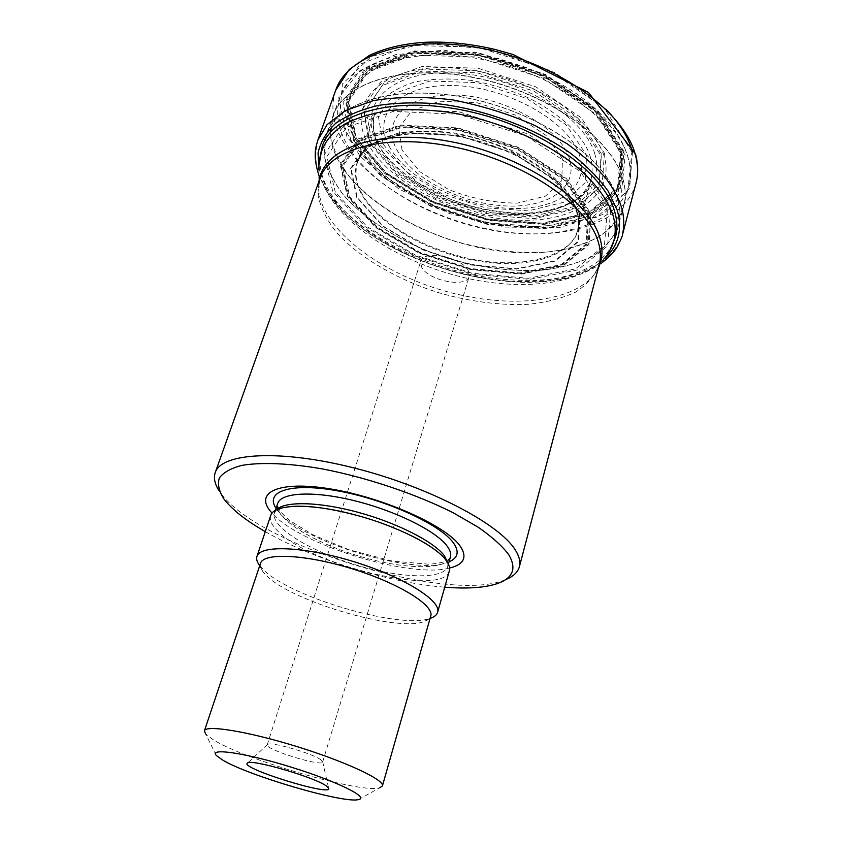 <?xml version="1.0" encoding="UTF-8"?>
<svg xmlns="http://www.w3.org/2000/svg" width="842" height="842" viewBox="0 0 842 842"><rect width="100%" height="100%" fill="white"/><g stroke="black" fill="none" stroke-linecap="round" stroke-linejoin="round"><path stroke-width="0.63" stroke-dasharray="4.21 3.16" d="M265.283 531.639C313.55 559.456 389.193 582.874 444.723 587.19M449.575 568.076C409.707 578.717 298.963 544.437 272.082 513.136M505.495 579.696L503.505 580.443C444.608 602.914 256.505 544.69 220.593 492.865L219.383 491.128M270.671 515.63C269.387 519.861 271.587 524.84 277.292 530.586C308.719 564.94 443.871 597.588 449.323 570.939M216.352 755.506L205.616 733.961L212.921 739.529C244.717 759.831 361.323 793.817 379.658 787.828L358.618 799.542M260.504 563.382C259.736 565.803 260.567 568.624 263.02 571.844L267.125 576.254C293.469 602.009 396.677 632.058 423.884 621.638C427.725 620.365 430.009 618.512 430.746 616.081M263.02 571.844L259.662 565.592L264.041 570.329C292.121 597.862 400.981 629.542 430.188 618.386L423.884 621.638M468.552 271.198C462.995 257.368 423.01 249.232 420.705 261.336L421.537 266.977C427.873 280.67 466.689 288.417 469.204 276.355L468.552 271.198M320.823 759.758C312.371 753.358 270.671 741.36 267.609 744.412L267.23 744.823C264.588 749.338 322.307 767.199 322.675 761.989L320.823 759.758M623.996 151.592L597.831 110.449L545.248 74.317L478.067 52.646L413.254 50.962L366.344 68.655L346.104 100.051L353.651 137.393L384.668 173.42L432.135 202.417L488.076 220.341L544.048 224.509L591.179 213.615L620.459 188.219L623.996 151.592M623.08 151.549L597.052 110.691L544.816 74.812L478.098 53.288L413.727 51.604L367.101 69.16L346.967 100.335L354.429 137.446L385.236 173.263L432.43 202.101L488.044 219.92L543.69 224.056L590.526 213.215L619.596 187.955L623.08 151.549M631.889 151.939L604.493 108.429L548.931 70.096L477.751 47.131L409.17 45.457L359.766 64.35L338.726 97.619L346.967 136.993L379.742 174.831L429.63 205.227L488.318 224.025L547.068 228.456L596.725 217.141L627.816 190.524L631.889 151.939M632.479 151.97L629.627 188.313L602.861 214.542L558.846 227.698L505.232 227.087L449.512 213.531L398.803 188.945L359.955 156.191L339.41 119.364L342.431 83.926L371.375 56.467L423.473 43.468L489.444 49.036L555.078 72.728L605.83 109.102M635.931 183.409C624.48 223.983 562.688 241.475 497.485 230.813C432.135 220.225 366.47 183.198 342.115 139.772C332.643 122.585 330.485 106.145 335.642 90.452M622.564 234.434C619.649 243.18 613.913 251.537 605.345 259.515C594.841 266.988 581.064 272.924 564.035 277.302C536.312 282.354 502.137 281.165 467.815 273.924C385.247 253.852 338.505 211.31 325.433 187.282C316.182 174.062 313.656 158.328 317.855 140.077M604.609 258.62C548.858 312.129 369.796 266.461 327.401 190.471L319.002 170.21M610.629 210.647L607.535 245.99L577.854 269.872L529.681 279.355L472.267 274.155L414.622 255.736L365.375 226.814L332.737 191.408L324.054 155.117L344.031 125.058L391.814 108.765L458.564 111.66L528.218 134.067L583.032 170.231L610.629 210.647M607.314 210.942L604.419 245.538L575.454 268.956L528.302 278.281L472.004 273.208L415.474 255.137L367.196 226.772L335.284 192.081L326.885 156.57L346.536 127.237L393.33 111.386L458.564 114.259L526.608 136.151L580.222 171.452L607.314 210.942M591.01 213.563L589.021 244.485L563.487 265.609L521.23 274.124L470.415 269.598L419.274 253.253L375.753 227.603L347.272 196.407L340.189 164.737L358.239 138.867L400.203 125.142L458.195 127.931L518.567 147.339L566.392 178.536L591.01 213.563M590.158 213.689L565.666 178.893L518.146 147.918L458.185 128.637L400.571 125.858L358.86 139.467L340.905 165.158L347.914 196.618L376.216 227.635L419.484 253.137L470.331 269.387L520.851 273.892L562.856 265.419L588.211 244.422L590.158 213.689M588.779 213.763L564.519 179.346L517.504 148.718L458.206 129.647L401.224 126.879L359.934 140.319L342.115 165.727L349.02 196.849L377.016 227.572L419.863 252.832L470.236 268.924L520.272 273.387L561.846 264.977L586.906 244.169L588.779 213.763M587.863 213.721L586.032 243.917L561.172 264.588L519.893 272.945L470.194 268.524L420.158 252.537L377.595 227.435L349.809 196.933L342.989 166.021L360.702 140.825L401.697 127.5L458.248 130.257L517.093 149.171L563.751 179.556L587.863 213.721M579.928 213.215L578.486 241.559L555.362 261.073L516.651 269.03L469.857 264.914L422.716 249.842L382.678 226.172L356.703 197.47L350.546 168.505L367.375 145.013L405.855 132.699L458.658 135.351L513.546 152.991L557.183 181.304L579.928 213.215M579.338 213.173L577.917 241.38L554.931 260.799L516.409 268.724L469.836 264.641L422.905 249.642L383.068 226.077L357.229 197.512L351.114 168.695L367.88 145.329L406.16 133.089L458.69 135.73L513.283 153.276L556.688 181.43L579.338 213.173M576.317 209.49C578.759 216.699 579.222 223.435 577.728 229.698L577.728 229.698C570.813 257.399 526.113 269.387 477.267 260.904C428.357 252.526 379.079 224.993 361.797 194.565C355.24 182.83 353.808 171.821 357.513 161.527L357.513 161.527C366.365 136.899 412.191 124.395 465.384 135.825C518.577 147.055 566.75 180.104 576.317 209.49M362.071 193.828C355.861 184.398 354.44 173.399 357.776 160.822L364.765 149.865C372.322 142.866 383.52 137.32 398.35 133.225C415.317 130.51 434.304 130.468 455.29 133.089C476.362 137.32 495.896 143.414 513.894 151.35C538.554 164.369 555.72 177.052 565.392 189.376C576.286 203.332 580.454 216.541 577.907 228.982L577.907 228.982C575.991 251.779 527.829 272.65 465.363 257.736C404.36 242.633 370.838 211.131 362.071 193.828M378.921 145.403C373.29 136.078 371.932 125.111 374.869 112.523L381.489 100.735C388.793 93.083 399.782 86.863 414.453 82.063C431.325 78.674 450.27 78.117 471.288 80.379C492.391 84.389 511.915 90.441 529.839 98.525C563.172 115.743 580.264 134.973 587.295 149.087C592.01 158.685 593.273 168.81 591.095 179.472L591.095 179.472C587.727 203.164 538.533 224.53 478.014 209.711C418.916 194.776 387.225 163.106 378.921 145.403M594.768 153.854C584.295 115.407 513.852 74.317 451.228 72.844C388.488 70.833 357.134 106.05 376.932 142.193C395.877 178.42 455.301 209.3 509.568 213.163C563.887 217.457 606.251 192.344 594.768 153.854M601.22 153.476L578.559 118.985L534.207 88.884L477.972 70.76L423.558 69.065L383.668 83.484L365.881 109.639L371.659 141.235L397.803 172.052L438.461 197.028L486.602 212.458L534.638 215.931L574.686 206.395L598.999 184.545L601.22 153.476M604.461 153.233L602.072 185.093L577.054 207.448L535.996 217.183L486.813 213.615L437.535 197.828L395.898 172.273L369.059 140.698L363.039 108.281L381.184 81.39L422.084 66.507L477.972 68.213L535.765 86.842L581.285 117.796L604.461 153.233M620.828 151.665L595.147 111.47L543.732 76.201L478.109 55.035L414.78 53.341L368.859 70.57L348.946 101.219L356.229 137.762L386.552 173.063L433.072 201.501L487.928 219.078L542.785 223.141L588.916 212.437L617.491 187.524L620.828 151.665M621.701 151.592L618.302 187.65L589.547 212.7L543.143 223.456L487.981 219.362L432.841 201.701L386.057 173.105L355.556 137.614L348.199 100.851L368.196 69.991L414.39 52.646L478.119 54.33L544.164 75.633L595.883 111.133L621.701 151.592M598.43 267.577L594.915 273.534C572.097 304.457 502.621 309.119 438.65 289.206C374.616 269.503 319.928 226.393 318.571 187.987L319.129 164.979C319.402 174.768 322.57 184.735 328.622 194.881C351.209 232.139 408.633 265.419 467.952 278.492C527.187 291.511 586.064 283.333 607.45 254.231L609.398 251.263M607.45 254.231L594.915 273.534L599.146 264.883C594.873 275.85 586.895 284.996 575.223 292.321C561.824 298.457 546.079 302.457 528.018 304.341C499.232 305.53 469.12 301.562 437.661 292.406C396.845 279.291 359.966 257.936 337.274 233.329C327.243 220.836 320.876 208.384 318.16 195.975L319.96 178.462L318.571 187.987L319.023 181.083M617.66 199.238C606.84 159.738 542.785 113.944 470.615 98.714C398.455 83.221 337.316 101.429 326.307 134.846L324.044 154.212C326.664 167.874 333.158 181.504 343.525 195.112C367.007 221.846 405.465 244.727 448.165 258.473C481.087 268.019 512.704 271.892 543.027 270.103C562.077 267.735 578.717 263.062 592.947 256.063C605.366 247.78 613.902 237.528 618.554 225.309C620.67 217.257 620.375 208.563 617.66 199.238M615.523 236.918C605.209 273.892 545.553 288.89 481.919 277.881C418.169 266.946 353.64 231.655 329.327 191.345C319.897 175.452 317.539 160.38 322.254 146.14L326.233 135.046C337 101.514 398.066 83.126 470.341 98.556C542.606 113.712 606.861 159.58 617.691 199.144C620.428 208.584 620.701 217.373 618.502 225.519C613.765 237.676 605.188 247.864 592.747 256.105C578.507 263.051 561.877 267.693 542.848 270.04C512.589 271.798 481.035 267.914 448.186 258.389C405.591 244.675 367.207 221.867 343.704 195.197C333.327 181.63 326.791 168.032 324.096 154.402L326.233 135.046L332.811 116.333C328.064 130.942 330.264 146.308 339.389 162.432C363.06 203.554 426.789 239.128 490.076 249.695C553.257 260.357 612.787 244.359 623.638 206.364C625.89 198.059 625.669 189.124 622.996 179.535C612.429 139.372 548.7 93.178 476.772 78.264C404.844 63.066 343.82 82.158 332.811 116.333L333.179 115.333C344.81 81.453 406.023 62.824 477.667 78.18C549.289 93.273 612.523 139.277 623.059 179.293C625.648 188.566 625.932 197.249 623.911 205.332C619.312 217.899 610.818 228.487 598.42 237.097C584.201 244.401 567.561 249.348 548.5 251.937C518.167 254.042 486.539 250.327 453.627 240.812C410.98 227.056 372.659 203.901 349.462 176.725C339.263 162.885 332.958 149.002 330.548 135.088L333.179 115.333L340.431 95.735C335.232 110.807 337.189 126.658 346.315 143.287C369.606 185.04 433.156 220.857 496.296 231.003C559.32 241.244 618.638 224.13 628.995 185.061C631.058 176.831 630.816 168.021 628.3 158.622C618.049 118.08 555.51 71.865 484.424 57.056C413.327 41.974 352.293 61.266 340.431 95.735L359.85 70.686L395.624 54.635L443.913 50.215L498.39 58.53L526.124 67.497C541.185 73.654 555.341 80.674 568.571 88.557C613.913 117.07 636.478 155.391 628.995 185.061L615.523 236.918M353.556 140.582L384.373 176.273L431.546 205.038L487.129 222.846L542.711 227.024L589.484 216.278L618.491 191.166L621.922 154.928L595.883 114.217L543.658 78.443L476.993 56.94L412.696 55.183L366.144 72.612L346.062 103.629L353.556 140.582M350.798 140.414L343.02 102.629L363.449 70.844L411.022 52.941L476.867 54.688L545.174 76.717L598.609 113.396L625.164 155.075L621.522 192.113L591.779 217.731L543.964 228.645L487.223 224.351L430.515 206.185L382.342 176.852L350.798 140.414M604.146 156.023C598.009 138.32 582.853 120.027 560.298 103.903C528.702 83.063 486.234 69.37 447.839 67.665C379.353 65.602 345.978 104.219 367.796 143.256C388.678 182.398 452.712 215.51 511.252 219.794C569.834 224.54 616.186 197.807 604.146 156.023M354.661 140.719L347.725 122.153C346.136 109.849 348.146 98.314 353.745 87.536C361.492 77.485 372.69 69.202 387.373 62.687C403.855 57.445 422.673 54.73 443.839 54.509C477.561 56.33 510.631 64.571 543.027 79.222C563.056 89.736 580.296 101.545 594.736 114.638C607.135 128.079 615.744 141.519 620.575 154.939L622.438 173.936C620.165 185.735 614.555 196.07 605.619 204.953C585.337 221.257 552.131 228.498 515.157 226.161C449.891 221.235 378.69 184.63 354.661 140.719M383.142 144.245L406.202 171.684L442.439 194.018L485.476 207.816L528.344 210.847L563.845 202.238L585.085 182.746L586.6 155.244L566.266 124.942L527.124 98.588L477.73 82.674L429.852 81.011L394.477 93.451L378.374 116.333L383.142 144.245M370.185 143.55L364.302 111.818L382.163 85.547L422.316 71.075L477.119 72.822L533.786 91.083L578.475 121.374L601.304 156.044L599.062 187.24L574.581 209.142L534.27 218.667L485.929 215.131L437.482 199.607L396.54 174.505L370.185 143.55M569.297 158.338C560.109 128.152 505.116 96.598 456.175 95.083C407.096 93.136 381.194 120.017 396.382 148.792C410.896 177.599 458.943 202.764 502.632 205.753C546.395 209.111 579.254 188.576 569.297 158.338M388.751 145.508C371.754 113.754 399.918 83.579 454.417 85.558C508.8 87.073 569.918 122.385 579.675 155.886C590.284 189.429 553.657 211.858 505.621 208.142C457.659 204.816 405.002 177.315 388.751 145.508M402.055 150.076L398.75 128.205L411.864 110.565L439.777 101.229L477.067 102.735L515.441 115.091L546.079 135.425L562.424 158.97L561.814 180.577L545.5 196.112L517.514 203.09C494.77 203.143 471.909 198.68 448.912 189.703L420.084 171.852L402.055 150.076M276.039 508.305C294.142 539.543 416.453 577.402 449.028 561.856M276.239 509.978L274.534 512.82C270.103 526.429 308.372 550.331 353.524 564.182C398.613 578.265 443.702 580.159 447.733 566.434L447.923 563.13M277.66 503.495C273.134 517.377 311.235 541.469 356.282 555.299C401.266 569.339 446.313 570.981 450.417 556.972C450.512 557.888 449.018 559.256 445.923 561.088C443.239 562.372 437.735 563.424 429.388 564.256L392.561 561.13L349.188 549.837L313.329 534.986L290.101 520.777C284.301 515.841 280.597 512.02 278.986 509.326C277.523 506.126 277.071 504.179 277.66 503.495M601.862 262.83C537.385 310.772 368.165 264.156 325.496 189.145L318.876 175.231M577.728 229.698C579.149 224.698 578.675 218.467 576.317 210.995C567.35 183.188 519.861 149.823 466.668 138.109C413.033 126.805 368.028 136.162 357.513 161.527L374.869 112.523C373.901 116.385 370.059 124.69 378.889 143.635L417.474 182.525L452.27 199.954C478.182 209.416 503.632 213.773 528.597 213.026C553.352 211.121 571.434 204.595 582.864 193.46C588.158 186.461 590.905 181.788 591.105 179.451L577.728 229.698M275.313 510.494L274.534 512.82C272.524 511.315 277.639 509.252 289.88 506.621M448.407 564.066L447.733 566.434C448.618 565.635 447.628 563.098 444.744 558.835L438.566 552.647M322.675 761.989L469.204 276.355M267.23 744.823L420.705 261.336M267.609 744.412L247.632 762.957M322.602 761.442L328.601 788.028M497.548 583.527L503.505 580.443M223.772 498.78L220.593 492.865"/><path stroke-width="1.26" d="M444.723 587.19C467.226 588.99 484.834 587.769 497.548 583.527C513.199 577.991 516.872 568.308 508.589 554.457C502.169 545.984 492.128 536.964 478.477 527.397L453.691 513.041C416.053 493.98 366.565 477.351 321.812 468.815C288.943 463.184 261.199 462.1 242.012 465.363C230.855 468.268 223.288 472.488 219.32 478.046C217.425 484.192 218.909 491.096 223.772 498.78C231.866 509.463 245.696 520.419 265.283 531.639M272.082 513.136C252.926 492.928 277.481 480.119 330.559 488.949C383.447 497.496 446.439 525.829 460.279 546.237C467.552 557.257 463.974 564.54 449.575 568.076M219.383 491.128C214.784 484.245 213.405 478.067 215.236 472.615C221.172 452.922 279.744 449.06 354.461 468.057C429.136 486.876 499.695 524.04 515.378 550.1C519.325 556.404 520.661 561.951 519.377 566.761C517.798 572.297 513.178 576.602 505.495 579.696M430.188 618.386C434.346 616.986 436.819 614.965 437.619 612.313L449.323 570.939C450.186 567.866 449.06 564.256 445.944 560.109C435.567 545.7 396.487 525.84 355.671 515.051C311.003 502.832 273.555 503.821 270.671 515.63L256.957 556.394C256.115 559.025 257.01 562.098 259.662 565.592M326.033 785.754L328.601 788.028C334.179 797.49 237.686 767.62 247.632 762.957C251.484 758.895 313.677 776.934 326.033 785.754M222.204 759.789C247.874 775.65 344.788 804.015 358.618 799.542C369.596 797.458 336.411 781.092 290.743 767.009C245.106 752.832 208.479 747.58 216.352 755.506L222.204 759.789M379.658 787.828L382.415 785.933C384.92 780.081 345.999 761.736 297.058 746.622C248.137 731.435 205.659 724.594 204.417 730.835L205.616 733.961M382.415 785.933L430.746 616.081C434.556 605.419 398.782 583.148 352.114 568.771C305.478 554.268 263.378 552.426 260.504 563.382L204.417 730.835M437.619 612.313C441.703 600.872 403.865 577.075 354.261 561.803C304.709 546.384 260.041 544.637 256.957 556.394M605.83 109.102C619.775 123.458 628.658 137.741 632.479 151.97M335.642 90.452L335.726 90.21C347.725 54.046 411.243 33.438 485.592 49.11C559.93 64.497 625.196 113.038 635.521 155.433C638.089 165.306 638.257 174.547 636.005 183.156L635.931 183.409M318.876 175.231C311.772 153.276 317.034 144.403 317.855 140.067L335.726 90.21L349.167 69.581L369.091 55.604C384.51 48.131 403.171 43.689 425.073 42.289C447.355 41.353 470.689 43.742 495.085 49.457L512.978 54.456L588.547 92.525L635.563 154.202C638.215 164.432 638.362 174.084 636.005 183.156L622.575 234.392C622.585 235.813 620.859 239.812 617.397 246.422C614.407 251.79 609.229 257.263 601.862 262.83M317.855 140.077L327.117 124.595L345.22 110.712L373.238 100.661C396.856 96.598 423.431 96.356 452.933 99.924C482.592 105.839 510.073 114.428 535.365 125.711L567.182 143.814C584.327 156.349 597.536 168.263 606.808 179.578C622.154 201.322 625.995 215.668 622.564 234.434L622.564 234.434M319.002 170.21L318.055 152.97C320.486 141.961 326.38 132.068 335.716 123.3C347.009 115.407 361.365 109.418 378.774 105.345C397.687 102.556 418.379 102.145 440.861 104.113C486.634 110.039 534.544 128.121 569.392 152.381C585.622 164.885 598.525 177.778 608.092 191.06L617.323 210.489C622.606 229.908 618.365 245.948 604.609 258.62M607.45 254.231C615.449 243.075 617.26 229.961 612.902 214.878C606.566 196.923 591.526 178.03 568.897 160.475C537.08 137.53 493.138 119.68 449.817 112.365C428.41 109.597 408.328 108.976 389.583 110.491C372.038 113.196 357.061 117.743 344.641 124.121C328.096 135.078 319.592 148.697 319.129 164.979L322.254 146.14C333.116 113.091 394.309 95.304 466.731 110.944C539.143 126.321 603.546 171.957 614.534 211.1C617.281 220.341 617.618 228.95 615.523 236.918L609.398 251.263M319.023 181.083C323.265 147.971 379.079 128.016 450.407 141.582C521.703 154.865 588.095 199.059 599.515 236.823C603.135 248.222 602.777 258.462 598.43 267.577M519.377 566.761L599.146 264.883C601.125 257.431 600.693 249.358 597.862 240.654C586.695 204.511 524.966 162.148 456.29 147.424C387.604 132.447 329.843 148.139 319.96 178.462L215.236 472.615M449.028 561.856C458.016 558.014 459.522 551.752 453.564 543.069C440.966 524.903 387.225 500.032 339.431 491.181C291.5 482.108 264.314 491.096 276.039 508.305M447.923 563.13L444.439 555.804C433.977 541.711 397.003 522.819 357.671 512.21C318.308 501.527 284.08 501.053 276.239 509.978M448.407 564.066L450.417 556.972C451.291 553.899 450.207 550.289 447.186 546.174C436.356 531.165 396.077 511.02 354.998 500.853C313.887 490.591 280.996 492.349 277.66 503.495L275.313 510.494M289.88 506.621C306.109 505.084 328.033 507.894 355.671 515.051M438.566 552.647C426.041 542.216 406.36 532.144 379.521 522.429"/></g></svg>
